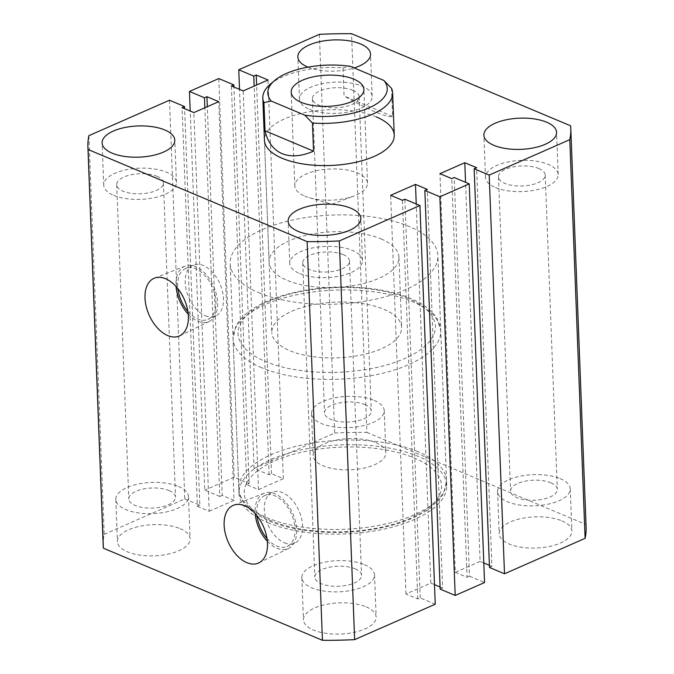 <?xml version="1.0" encoding="UTF-8"?>
<svg xmlns="http://www.w3.org/2000/svg" width="674" height="674" viewBox="0 0 674 674"><rect width="100%" height="100%" fill="white"/><g stroke="black" fill="none" stroke-linecap="round" stroke-linejoin="round"><path stroke-width="0.51" stroke-dasharray="3.37 2.53" d="M258.74 292.693A103.922 44.577 -2.2 0 0 373.345 299.66A103.922 44.577 -2.2 0 0 437.873 255.623A103.922 44.577 -2.2 0 0 409.312 226.523A103.922 44.577 -2.2 0 0 294.707 219.556A103.922 44.577 -2.2 0 0 230.179 263.601A103.922 44.577 -2.2 0 0 258.74 292.693M267.57 522.527A103.922 44.577 -2.2 0 0 382.175 529.486A103.922 44.577 -2.2 0 0 446.702 485.449A103.922 44.577 -2.2 0 0 418.141 456.349A103.922 44.577 -2.2 0 0 303.536 449.389A103.922 44.577 -2.2 0 0 239.009 493.427A103.922 44.577 -2.2 0 0 267.57 522.527M188.231 314.168A30.195 18.459 -113.7 0 0 197.844 321.178A30.195 18.459 -113.7 0 0 209.353 321.38A30.195 18.459 -113.7 0 0 216.362 294.26A30.195 18.459 -113.7 0 0 195.755 266.668A30.195 18.459 -113.7 0 0 185.064 266.112A30.195 18.459 -113.7 0 0 176.091 286.543M187.886 311.422A27.803 17.002 -113.7 0 0 197.768 319.013A27.803 17.002 -113.7 0 0 207.988 319.375A27.803 17.002 -113.7 0 0 214.888 294.555A27.803 17.002 -113.7 0 0 195.839 268.825A27.803 17.002 -113.7 0 0 185.611 268.471A27.803 17.002 -113.7 0 0 177.877 288.657M205.292 315.71A27.803 17.002 -113.7 0 0 215.512 316.064A27.803 17.002 -113.7 0 0 222.42 291.244A27.803 17.002 -113.7 0 0 203.363 265.522A27.803 17.002 -113.7 0 0 193.143 265.16A27.803 17.002 -113.7 0 0 186.243 289.98A27.803 17.002 -113.7 0 0 205.292 315.71M267.351 541.256A30.195 18.459 -113.7 0 0 276.963 548.257A30.195 18.459 -113.7 0 0 288.472 548.459A30.195 18.459 -113.7 0 0 295.482 521.347A30.195 18.459 -113.7 0 0 274.874 493.756A30.195 18.459 -113.7 0 0 264.183 493.191A30.195 18.459 -113.7 0 0 255.21 513.63M267.005 538.509A27.803 17.002 -113.7 0 0 276.879 546.1A27.803 17.002 -113.7 0 0 287.107 546.454A27.803 17.002 -113.7 0 0 294.007 521.634A27.803 17.002 -113.7 0 0 274.958 495.912A27.803 17.002 -113.7 0 0 264.73 495.559A27.803 17.002 -113.7 0 0 256.996 515.745M284.411 542.789A27.803 17.002 -113.7 0 0 294.631 543.151A27.803 17.002 -113.7 0 0 301.531 518.331A27.803 17.002 -113.7 0 0 282.482 492.601A27.803 17.002 -113.7 0 0 272.262 492.247A27.803 17.002 -113.7 0 0 265.362 517.068A27.803 17.002 -113.7 0 0 284.411 542.789M381.08 238.933A64.948 27.861 177.8 0 1 398.932 257.114A64.948 27.861 177.8 0 1 358.602 284.639A64.948 27.861 177.8 0 1 286.972 280.291A64.948 27.861 177.8 0 1 269.12 262.102A64.948 27.861 177.8 0 1 309.45 234.577A64.948 27.861 177.8 0 1 381.08 238.933M299.762 273.577A36.371 15.603 -2.2 0 0 339.873 276.02A36.371 15.603 -2.2 0 0 362.46 260.602A36.371 15.603 -2.2 0 0 352.46 250.416A36.371 15.603 -2.2 0 0 312.348 247.981A36.371 15.603 -2.2 0 0 289.769 263.399A36.371 15.603 -2.2 0 0 299.762 273.577M495.5 187.557A36.371 15.603 -2.2 0 0 535.611 189.992A36.371 15.603 -2.2 0 0 558.19 174.574A36.371 15.603 -2.2 0 0 548.198 164.389A36.371 15.603 -2.2 0 0 508.086 161.954A36.371 15.603 -2.2 0 0 485.499 177.372A36.371 15.603 -2.2 0 0 495.5 187.557M307.925 67.147A36.371 15.603 -2.2 0 0 354.153 67.956M309.467 109.323A36.371 15.603 -2.2 0 0 349.579 111.766A36.371 15.603 -2.2 0 0 372.158 96.348A36.371 15.603 -2.2 0 0 362.165 86.162A36.371 15.603 -2.2 0 0 322.054 83.728A36.371 15.603 -2.2 0 0 299.467 99.137A36.371 15.603 -2.2 0 0 309.467 109.323M113.729 195.35A36.371 15.603 -2.2 0 0 153.84 197.785A36.371 15.603 -2.2 0 0 176.428 182.376A36.371 15.603 -2.2 0 0 166.427 172.19A36.371 15.603 -2.2 0 0 126.316 169.755A36.371 15.603 -2.2 0 0 103.737 185.165A36.371 15.603 -2.2 0 0 113.729 195.35M375.856 442.633A36.371 15.603 177.8 0 1 385.857 452.818A36.371 15.603 177.8 0 1 363.269 468.236A36.371 15.603 177.8 0 1 323.158 465.793A36.371 15.603 177.8 0 1 313.166 455.607A36.371 15.603 177.8 0 1 335.745 440.198A36.371 15.603 177.8 0 1 375.856 442.633M374.238 400.423A36.371 15.603 177.8 0 1 384.231 410.601A36.371 15.603 177.8 0 1 361.652 426.019A36.371 15.603 177.8 0 1 321.54 423.584A36.371 15.603 177.8 0 1 311.54 413.398A36.371 15.603 177.8 0 1 334.127 397.98A36.371 15.603 177.8 0 1 374.238 400.423M180.127 528.66A36.371 15.603 177.8 0 1 190.119 538.846A36.371 15.603 177.8 0 1 167.54 554.255A36.371 15.603 177.8 0 1 127.428 551.821A36.371 15.603 177.8 0 1 117.428 541.635A36.371 15.603 177.8 0 1 140.015 526.226A36.371 15.603 177.8 0 1 180.127 528.66M178.5 486.443A36.371 15.603 177.8 0 1 188.501 496.628A36.371 15.603 177.8 0 1 165.914 512.046A36.371 15.603 177.8 0 1 125.802 509.611A36.371 15.603 177.8 0 1 115.81 499.426A36.371 15.603 177.8 0 1 138.389 484.008A36.371 15.603 177.8 0 1 178.5 486.443M561.889 520.859A36.371 15.603 177.8 0 1 571.889 531.045A36.371 15.603 177.8 0 1 549.302 546.462A36.371 15.603 177.8 0 1 509.19 544.028A36.371 15.603 177.8 0 1 499.198 533.842A36.371 15.603 177.8 0 1 521.777 518.424A36.371 15.603 177.8 0 1 561.889 520.859M560.271 478.65A36.371 15.603 177.8 0 1 570.263 488.835A36.371 15.603 177.8 0 1 547.684 504.245A36.371 15.603 177.8 0 1 507.573 501.81A36.371 15.603 177.8 0 1 497.572 491.624A36.371 15.603 177.8 0 1 520.159 476.215A36.371 15.603 177.8 0 1 560.271 478.65M366.159 606.886A36.371 15.603 177.8 0 1 376.151 617.072A36.371 15.603 177.8 0 1 353.564 632.49A36.371 15.603 177.8 0 1 313.461 630.047A36.371 15.603 177.8 0 1 303.46 619.861A36.371 15.603 177.8 0 1 326.048 604.452A36.371 15.603 177.8 0 1 366.159 606.886M364.533 564.677A36.371 15.603 177.8 0 1 374.533 574.863A36.371 15.603 177.8 0 1 351.946 590.272A36.371 15.603 177.8 0 1 311.835 587.838A36.371 15.603 177.8 0 1 301.842 577.652A36.371 15.603 177.8 0 1 324.421 562.234A36.371 15.603 177.8 0 1 364.533 564.677M169.09 490.579A23.379 10.026 177.8 0 1 175.518 497.126A23.379 10.026 177.8 0 1 161.002 507.042A23.379 10.026 177.8 0 1 135.213 505.475A23.379 10.026 177.8 0 1 128.785 498.929A23.379 10.026 177.8 0 1 143.309 489.012A23.379 10.026 177.8 0 1 169.09 490.579M157.017 176.327A23.379 10.026 177.8 0 1 163.445 182.873A23.379 10.026 177.8 0 1 148.929 192.781A23.379 10.026 177.8 0 1 123.14 191.214A23.379 10.026 177.8 0 1 116.712 184.668A23.379 10.026 177.8 0 1 131.236 174.76A23.379 10.026 177.8 0 1 157.017 176.327M364.828 404.56A23.379 10.026 177.8 0 1 371.256 411.106A23.379 10.026 177.8 0 1 356.731 421.014A23.379 10.026 177.8 0 1 330.951 419.447A23.379 10.026 177.8 0 1 324.523 412.901A23.379 10.026 177.8 0 1 339.039 402.993A23.379 10.026 177.8 0 1 364.828 404.56M352.755 90.299A23.379 10.026 177.8 0 1 359.183 96.845A23.379 10.026 177.8 0 1 344.658 106.753A23.379 10.026 177.8 0 1 318.878 105.186A23.379 10.026 177.8 0 1 312.45 98.64A23.379 10.026 177.8 0 1 326.966 88.732A23.379 10.026 177.8 0 1 352.755 90.299M550.86 482.786A23.379 10.026 177.8 0 1 557.288 489.332A23.379 10.026 177.8 0 1 542.764 499.24A23.379 10.026 177.8 0 1 516.983 497.673A23.379 10.026 177.8 0 1 510.555 491.127A23.379 10.026 177.8 0 1 525.071 481.219A23.379 10.026 177.8 0 1 550.86 482.786M538.787 168.525A23.379 10.026 177.8 0 1 545.215 175.072A23.379 10.026 177.8 0 1 530.691 184.988A23.379 10.026 177.8 0 1 504.91 183.421A23.379 10.026 177.8 0 1 498.482 176.874A23.379 10.026 177.8 0 1 512.998 166.958A23.379 10.026 177.8 0 1 538.787 168.525M355.122 568.814A23.379 10.026 177.8 0 1 361.55 575.36A23.379 10.026 177.8 0 1 347.034 585.268A23.379 10.026 177.8 0 1 321.245 583.701A23.379 10.026 177.8 0 1 314.817 577.155A23.379 10.026 177.8 0 1 329.342 567.247A23.379 10.026 177.8 0 1 355.122 568.814M343.049 254.553A23.379 10.026 177.8 0 1 349.477 261.099A23.379 10.026 177.8 0 1 334.961 271.007A23.379 10.026 177.8 0 1 309.172 269.44A23.379 10.026 177.8 0 1 302.744 262.894A23.379 10.026 177.8 0 1 317.269 252.986A23.379 10.026 177.8 0 1 343.049 254.553M103.215 545.62A241.621 103.636 177.8 0 1 104.209 534.339L88.892 135.651M104.209 534.339L184.811 498.912L169.503 100.224M184.811 498.912L199.841 505.23L184.609 108.683M199.841 505.23L197.389 506.3L182.081 107.621M197.389 506.3L209.201 511.263L193.885 112.583M209.201 511.263L234.047 500.344L218.73 101.664M234.047 500.344L222.235 495.382L207.306 106.686M222.235 495.382L219.791 496.46L204.854 107.756M219.791 496.46L204.761 490.141L190.203 111.033M319.366 34.357L334.683 433.045L254.073 468.472L269.103 474.782L271.546 473.712L283.35 478.675L258.513 489.594L246.701 484.631L249.153 483.553L234.122 477.234L218.806 78.555M234.122 477.234L204.761 490.141M249.153 483.553L233.92 87.013M246.701 484.631L231.384 85.943M258.513 489.594L243.196 90.914M283.35 478.675L268.033 79.995M271.546 473.712L256.617 85.008M269.103 474.782L254.165 86.087M254.073 468.472L239.514 89.364M334.683 433.045A241.621 103.636 177.8 0 1 366.875 432.379L351.558 33.7M366.875 432.379L585.925 524.498L570.608 125.811M585.925 524.498A241.621 103.636 177.8 0 1 586.102 527.068M489.476 567.457L491.919 566.379L476.611 167.7M483.797 562.967L480.115 561.417L465.549 182.309M491.919 566.379L489.391 565.317M480.115 561.417L455.27 572.336L439.954 173.656M455.27 572.336L467.082 577.298L451.765 178.618M467.082 577.298L469.525 576.228L454.209 177.54M469.525 576.228L484.555 582.547M440.08 586.987L442.616 588.057L427.299 189.369M442.616 588.057L440.164 589.127M435.244 604.216L420.214 597.897L417.77 598.975L405.967 594.005L430.804 583.086L416.246 203.986M430.804 583.086L434.486 584.636M405.967 594.005L390.65 195.325M417.77 598.975L402.454 200.288M420.214 597.897L404.897 199.218M376.395 116.981A64.948 27.861 -2.2 0 0 304.766 112.625A64.948 27.861 -2.2 0 0 264.435 140.15L271.824 332.459A64.948 27.861 177.8 0 1 312.155 304.934A64.948 27.861 177.8 0 1 383.784 309.282A64.948 27.861 177.8 0 1 401.637 327.471A64.948 27.861 177.8 0 1 361.306 354.996A64.948 27.861 177.8 0 1 289.677 350.64A64.948 27.861 177.8 0 1 271.824 332.459M304.791 196.142A36.371 15.603 -2.2 0 0 309.349 197.735A36.371 15.603 -2.2 0 0 353.892 196.024A36.371 15.603 -2.2 0 0 367.49 183.168A36.371 15.603 -2.2 0 0 357.49 172.982A36.371 15.603 -2.2 0 0 317.387 170.547A36.371 15.603 -2.2 0 0 294.799 185.957A36.371 15.603 -2.2 0 0 304.791 196.142M270.089 84.419A64.948 27.861 177.8 0 1 342.982 67.872L344.06 96.011C356.656 103.122 367.381 108.548 376.21 112.288C384.93 115.928 390.381 117.31 392.588 116.417L391.51 88.277M342.982 67.872L350.286 66.33M392.588 116.417L344.06 96.011M417.956 451.664A103.922 44.577 -2.2 0 0 303.359 444.697A103.922 44.577 -2.2 0 0 238.832 488.734A103.922 44.577 -2.2 0 0 267.393 517.834A103.922 44.577 -2.2 0 0 381.99 524.802A103.922 44.577 -2.2 0 0 446.525 480.756A103.922 44.577 -2.2 0 0 417.956 451.664M271.336 520.867A98.724 42.344 177.8 0 1 274.882 460.856A98.724 42.344 177.8 0 1 414.375 458.008A98.724 42.344 177.8 0 1 410.828 518.02A98.724 42.344 177.8 0 1 271.336 520.867M408.25 298.531A98.724 42.344 -2.2 0 0 268.757 301.379A98.724 42.344 -2.2 0 0 265.211 361.399A98.724 42.344 -2.2 0 0 404.703 358.551A98.724 42.344 -2.2 0 0 408.25 298.531M261.63 367.743A103.922 44.577 177.8 0 1 233.061 338.643A103.922 44.577 177.8 0 1 297.596 294.605A103.922 44.577 177.8 0 1 412.193 301.564A103.922 44.577 177.8 0 1 440.754 330.664A103.922 44.577 177.8 0 1 376.227 374.71A103.922 44.577 177.8 0 1 261.63 367.743M446.702 485.449L437.873 255.623M209.353 321.38L179.781 335.787M215.512 316.064L207.988 319.375M288.472 548.459L258.9 562.874M294.631 543.151L287.107 546.454M398.932 257.114L401.637 327.471M362.46 260.602L360.834 218.393M558.19 174.574L556.572 132.365M372.158 96.348L370.54 54.139M176.428 182.376L174.802 140.158M384.231 410.601L385.857 452.818M188.501 496.628L190.119 538.846M570.263 488.835L571.889 531.045M374.533 574.863L376.151 617.072M163.445 182.873L175.518 497.126M359.183 96.845L371.256 411.106M545.215 175.072L557.288 489.332M349.477 261.099L361.55 575.36M302.744 262.894L314.817 577.155M498.482 176.874L510.555 491.127M312.45 98.64L324.523 412.901M116.712 184.668L128.785 498.929M301.842 577.652L303.46 619.861M497.572 491.624L499.198 533.842M115.81 499.426L117.428 541.635M311.54 413.398L313.166 455.607M103.737 185.165L102.111 142.955M299.467 99.137L297.849 56.928M485.499 177.372L483.881 135.154M289.769 263.399L288.143 221.182M269.12 262.102L264.435 140.15M272.262 492.247L264.73 495.559M264.183 493.191L233.566 505.23M193.143 265.16L185.611 268.471M185.064 266.112L154.447 278.151M239.009 493.427L230.179 263.601M238.832 488.734C238.79 495.82 243.087 505.862 257.586 515.088L269.145 520.968C294.597 531.87 334.464 535.316 369.681 529.916C395.116 526.006 415.167 518.854 429.844 508.466L441.36 497.058L443.871 492.77L446.525 480.756L440.754 330.664L437.215 318.928C432.101 310.554 423.179 303.721 410.441 298.43C382.824 286.551 338.095 283.628 300.949 291.025C279.794 295.178 262.894 301.699 250.239 310.579C243.457 315.398 238.596 320.782 235.656 326.738L233.061 338.643L238.832 488.734M367.49 183.168L363.884 89.356M309.349 197.735L331.903 204.289L353.892 196.024M294.799 185.957L291.193 92.153"/><path stroke-width="1.01" d="M167.775 335.585A31.493 19.251 -113.7 0 0 179.781 335.787A31.493 19.251 -113.7 0 0 187.086 307.512A31.493 19.251 -113.7 0 0 165.593 278.733A31.493 19.251 -113.7 0 0 154.447 278.151A31.493 19.251 -113.7 0 0 146.115 306.08A31.493 19.251 -113.7 0 0 167.775 335.585M246.895 562.664A31.493 19.251 -113.7 0 0 258.9 562.874A31.493 19.251 -113.7 0 0 266.205 534.592A31.493 19.251 -113.7 0 0 244.713 505.812A31.493 19.251 -113.7 0 0 233.566 505.23A31.493 19.251 -113.7 0 0 225.234 533.168A31.493 19.251 -113.7 0 0 246.895 562.664M265.017 130.756C267.696 142.222 273.391 149.855 282.111 153.647C290.941 157.236 301.421 156.41 313.545 151.161L265.017 130.756L263.93 102.608A64.948 27.861 177.8 0 1 262.818 97.941L264.435 140.15A64.948 27.861 -2.2 0 0 282.288 158.339A64.948 27.861 -2.2 0 0 353.917 162.687A64.948 27.861 -2.2 0 0 394.248 135.162A64.948 27.861 -2.2 0 0 376.395 116.981M298.144 231.367A36.371 15.603 -2.2 0 0 338.255 233.802A36.371 15.603 -2.2 0 0 360.834 218.393A36.371 15.603 -2.2 0 0 350.842 208.207A36.371 15.603 -2.2 0 0 310.731 205.764A36.371 15.603 -2.2 0 0 288.143 221.182A36.371 15.603 -2.2 0 0 298.144 231.367M493.874 145.34A36.371 15.603 -2.2 0 0 533.985 147.775A36.371 15.603 -2.2 0 0 556.572 132.365A36.371 15.603 -2.2 0 0 546.572 122.179A36.371 15.603 -2.2 0 0 506.46 119.745A36.371 15.603 -2.2 0 0 483.881 135.154A36.371 15.603 -2.2 0 0 493.874 145.34M354.153 67.956A36.371 15.603 -2.2 0 0 370.54 54.139A36.371 15.603 -2.2 0 0 360.539 43.953A36.371 15.603 -2.2 0 0 320.436 41.51A36.371 15.603 -2.2 0 0 297.849 56.928A36.371 15.603 -2.2 0 0 307.841 67.114A36.371 15.603 -2.2 0 0 307.925 67.147M112.111 153.141A36.371 15.603 -2.2 0 0 152.223 155.576A36.371 15.603 -2.2 0 0 174.802 140.158A36.371 15.603 -2.2 0 0 164.81 129.972A36.371 15.603 -2.2 0 0 124.698 127.538A36.371 15.603 -2.2 0 0 102.111 142.955A36.371 15.603 -2.2 0 0 112.111 153.141M88.075 149.502L307.125 241.621L322.442 640.3L103.392 548.189L88.075 149.502A241.621 103.636 177.8 0 1 87.898 146.932A241.621 103.636 177.8 0 1 88.892 135.651L169.503 100.224L184.524 106.543L182.081 107.621L193.885 112.583L218.73 101.664L206.918 96.702L204.475 97.772L189.445 91.453L190.203 111.033M103.392 548.189A241.621 103.636 177.8 0 1 103.215 545.62L87.898 146.932M184.609 108.683L184.524 106.543M207.306 106.686L206.918 96.702M204.854 107.756L204.475 97.772M233.92 87.013L233.836 84.873L218.806 78.555L189.445 91.453M256.617 85.008L256.23 75.025L268.033 79.995L243.196 90.914L231.384 85.943L233.836 84.873M254.165 86.087L253.786 76.103L256.23 75.025M239.514 89.364L238.756 69.784L253.786 76.103M570.785 128.38A241.621 103.636 177.8 0 1 569.791 139.661L585.108 538.349A241.621 103.636 177.8 0 0 586.102 527.068L570.785 128.38A241.621 103.636 177.8 0 0 570.608 125.811L351.558 33.7A241.621 103.636 177.8 0 0 319.366 34.357L238.756 69.784M569.791 139.661L489.189 175.088L474.159 168.77L476.611 167.7L464.799 162.737L439.954 173.656L451.765 178.618L454.209 177.54L469.239 183.859L439.878 196.766L455.194 595.445L484.555 582.547L469.239 183.859M585.108 538.349L504.497 573.776L489.189 175.088M504.497 573.776L489.476 567.457L474.159 168.77M465.549 182.309L464.799 162.737M489.391 565.317L483.797 562.967M455.194 595.445L440.164 589.127L424.847 190.447L439.878 196.766M416.246 203.986L415.487 184.406L427.299 189.369L424.847 190.447M434.486 584.636L440.08 586.987M419.927 205.528L339.317 240.955L354.634 639.643L435.244 604.216L419.927 205.528L404.897 199.218L402.454 200.288L390.65 195.325L415.487 184.406M339.317 240.955A241.621 103.636 177.8 0 1 307.125 241.621M354.634 639.643A241.621 103.636 177.8 0 1 322.442 640.3M256.996 515.745A27.803 17.002 -113.7 0 0 267.005 538.509M255.21 513.63A30.195 18.459 -113.7 0 0 267.351 541.256M177.877 288.657A27.803 17.002 -113.7 0 0 187.886 311.422M176.091 286.543A30.195 18.459 -113.7 0 0 188.231 314.168M301.194 102.338A36.371 15.603 -2.2 0 0 341.305 104.773A36.371 15.603 -2.2 0 0 363.884 89.356A36.371 15.603 -2.2 0 0 353.892 79.17A36.371 15.603 -2.2 0 0 313.781 76.735A36.371 15.603 -2.2 0 0 291.193 92.153A36.371 15.603 -2.2 0 0 301.194 102.338M262.818 97.941A64.948 27.861 177.8 0 1 270.089 84.419L274.52 80.61A59.759 25.629 -2.2 0 0 271.234 101.066L304.8 115.178A59.759 25.629 -2.2 0 0 368.678 108.051A59.759 25.629 -2.2 0 0 383.843 80.442L350.286 66.33A59.759 25.629 -2.2 0 0 274.52 80.61M383.843 80.442L391.51 88.277A64.948 27.861 177.8 0 1 392.622 92.953A64.948 27.861 177.8 0 1 312.458 123.022L313.545 151.161M263.93 102.608L271.234 101.066M304.8 115.178L312.458 123.022M392.622 92.953L394.248 135.162"/></g></svg>
